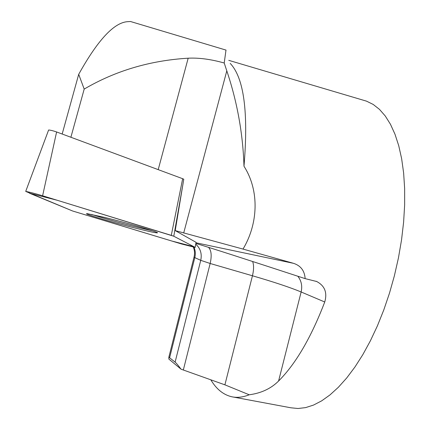 <?xml version="1.0" encoding="UTF-8"?>
<svg xmlns="http://www.w3.org/2000/svg" width="430" height="430" viewBox="0 0 430 430"><rect width="100%" height="100%" fill="white"/><g stroke="black" fill="none" stroke-linecap="round" stroke-linejoin="round"><path stroke-width="0.64" d="M230.206 63.393C243.934 77.852 248.529 112.133 243.987 166.249C242.945 133.649 237.215 101.851 226.798 70.859L224.218 63.006C210.947 59.265 198.934 57.658 188.179 58.195C150.043 60.49 115.38 70.789 84.194 89.085L78.701 74.325C97.744 40.081 114.041 22.532 127.592 21.677L130.5 21.511L226.056 50.106M195.198 247.379L173.784 236.231L171.285 235.366L42.613 195.774C34.986 193.516 29.353 192.059 25.709 191.415L72.606 210.996L181.428 243.934L195.145 247.449L196.075 242.337L175.225 230.604L243.02 249.072C258.048 224.051 259.779 190.984 243.987 166.249M243.02 249.072L293.561 263.337C300.774 265.702 304.633 270.798 305.139 278.624L316.706 281.516C324.779 285.8 327.456 292.626 324.741 301.994C311.121 337.529 295.738 363.871 278.586 381.028C270.975 388.613 261.187 393.192 249.223 394.783C242.923 397.288 237.064 397.938 231.652 396.739C223.294 394.745 216.36 389.107 210.84 379.83M233.108 397.014L290.841 407.785L298.017 408.5L305.59 407.618L313.502 405.081L321.661 400.857L329.987 394.912L338.378 387.263L346.731 377.948L354.922 367.032L362.845 354.621L370.375 340.839L377.4 325.87L383.807 309.89L389.494 293.131L394.375 275.829L398.449 257.882L401.539 239.902L403.609 222.17L404.646 204.949L404.641 188.48L403.63 172.994L401.642 158.686L398.734 145.711L394.982 134.214L390.467 124.286L385.264 115.993L379.475 109.37L373.186 104.431L366.5 101.152L363.06 100.131M91.622 214.414C100.615 217.489 122.894 223.724 139.008 227.69L152.618 230.824M62.173 134.026L78.701 74.325M70.891 137.256L84.194 89.085M175.225 230.604L183.029 183.734L173.784 236.231M48.52 130.258L48.611 130.01C50.401 130.102 53.067 130.752 56.609 131.962L182.664 178.708L183.766 179.213L183.029 183.734M225.992 50.09L224.218 63.006M195.886 243.428C212.189 248.368 248.604 260.102 305.139 278.624M175.112 362.141L168.85 357.169L168.845 359.055L181.03 369.176C178.343 365.538 176.37 363.194 175.112 362.141L200.745 260.333L194.806 257.618L194.011 257.194L194.113 256.796M249.223 394.783L224.901 384.839L181.03 369.176M104.135 217.3L87.526 213.71C80.104 212.834 114.358 222.971 138.713 228.948C148.027 231.249 153.945 232.533 156.461 232.802C164.018 233.775 129.414 223.466 104.135 217.3M72.606 210.996L171.721 241.004L193.978 246.745L173.784 236.231L57.109 200.235L29.439 193.188L72.606 210.996M195.999 242.789L293.561 263.337M158.202 169.64L188.179 58.195M183.696 233.006L226.798 70.859M278.586 381.028L301.134 291.981C290.164 287.423 273.931 282.021 252.448 275.775L210.162 263.488L200.745 260.333C202.116 253.818 200.455 248.432 195.757 244.17M324.741 301.994L301.134 291.981C302.489 285.988 301.387 280.736 297.818 276.227M224.901 384.839L252.448 275.775C253.872 269.809 253.936 265.047 252.63 261.494M183.325 370.031L210.162 263.488C211.909 255.667 211.356 250.287 208.496 247.347M169.635 357.631L194.806 257.618C195.677 254.023 195.413 250.561 194.011 247.245M56.609 131.962L42.613 195.774M171.285 235.366L182.664 178.708M228.76 60.34L366.5 101.152M168.85 357.169L194.011 257.194C194.881 253.711 194.645 250.341 193.312 247.089M316.63 281.483L316.045 281.258M48.611 130.01L25.709 191.415M156.558 232.291L156.461 232.802"/></g></svg>
